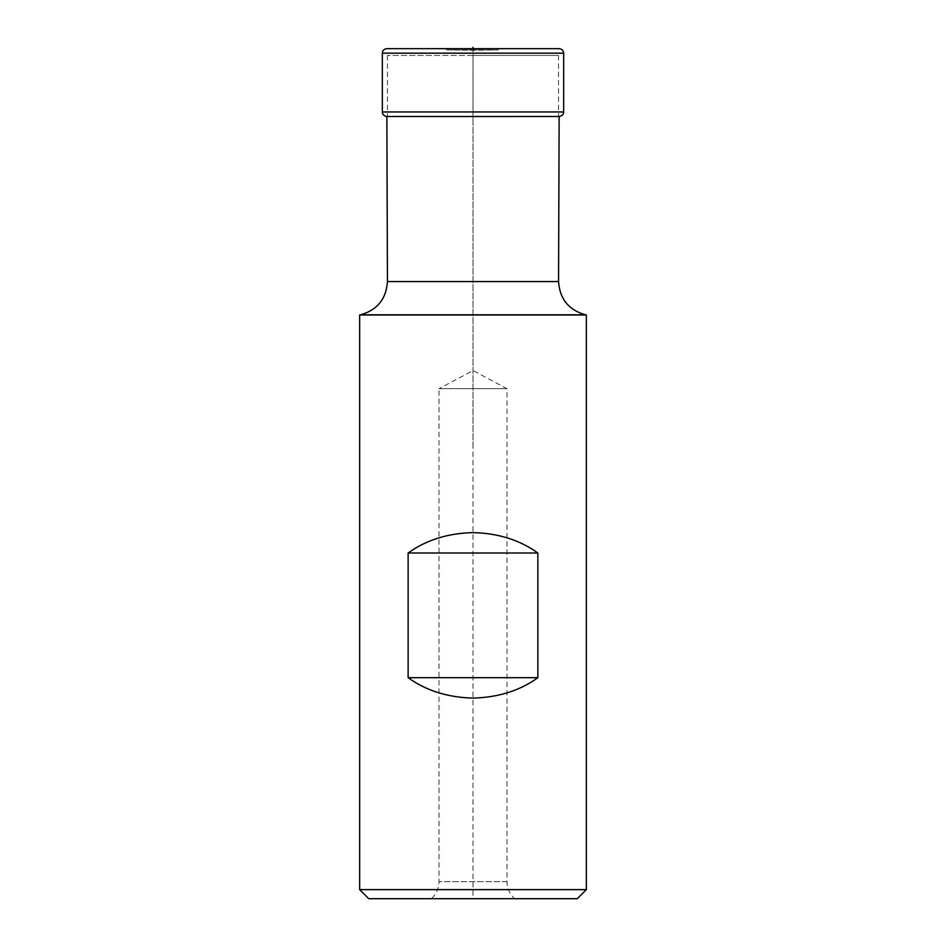 <?xml version="1.0" encoding="UTF-8"?>
<svg xmlns="http://www.w3.org/2000/svg" width="946" height="946" viewBox="0 0 946 946"><rect width="100%" height="100%" fill="white"/><g stroke="black" fill="none" stroke-linecap="round" stroke-linejoin="round"><path stroke-width="0.71" stroke-dasharray="4.73 3.55" d="M473 55.447L387.434 55.447L558.566 55.447L473 55.447L473 445.341M359.657 315.006L586.343 315.006M586.343 889.63L359.657 889.63M368.727 898.7L473 898.7L473 48.66L386.819 48.66M577.273 898.7L473 898.7L473 309.094M514.671 898.7L431.329 898.7L514.671 898.7A22.669 22.669 0 0 1 506.997 881.696L506.997 388.676L439.003 388.676L473 370.596L506.997 388.676L439.003 388.676L439.003 881.696A22.669 22.669 0 0 1 431.329 898.7M473 116.748L500.339 116.748L473 116.748M386.867 116.5L559.133 116.5L386.867 116.5L473 116.866L473 48.66L559.181 48.66M386.843 48.66L559.157 48.66L473 48.908L501.037 48.908L498.365 49.89L447.635 49.89L498.365 49.89L473 50.327L447.635 49.89L444.963 48.908L473 48.908L386.843 48.66M473 118.108L473 48.66M558.566 281.565L387.434 281.565M585.503 314.817L360.497 314.817M506.997 881.696L439.003 881.696L506.997 881.696M382.338 111.959L563.662 111.959M563.662 53.165L382.338 53.165M387.434 55.447L387.434 116.5M558.566 55.447L558.566 116.5M559.133 116.5L473 116.866"/><path stroke-width="1.42" d="M473 315.006L359.657 315.006L359.657 889.63L586.343 889.63L586.343 315.006L473 315.006M537.872 553.008C519.839 540.024 498.211 533.225 473 532.61C447.789 533.225 426.161 540.024 408.128 553.008L537.872 553.008L537.872 677.691C519.839 690.675 498.211 697.474 473 698.089C447.789 697.474 426.161 690.675 408.128 677.691L537.872 677.691M408.128 553.008L408.128 677.691M586.343 889.63L577.273 898.7L368.727 898.7L359.657 889.63M558.566 281.565L559.133 116.5C562.09 115.968 563.603 114.454 563.662 111.959L382.338 111.959C382.397 114.454 383.91 115.968 386.867 116.5L559.133 116.5L386.867 116.5L387.434 281.565L558.566 281.565C559.736 298.971 568.723 310.063 585.503 314.817L586.343 315.006M559.157 48.66L386.843 48.66M563.662 111.959L563.662 53.165L382.338 53.165C382.598 50.434 384.088 48.932 386.819 48.66L473 48.66L473 47.3M387.434 281.565C386.264 298.971 377.277 310.063 360.497 314.817L585.503 314.817M360.497 314.817L359.657 315.006M382.338 53.165L382.338 111.959M563.662 53.165C563.402 50.434 561.912 48.932 559.181 48.66L473 48.66"/></g></svg>
